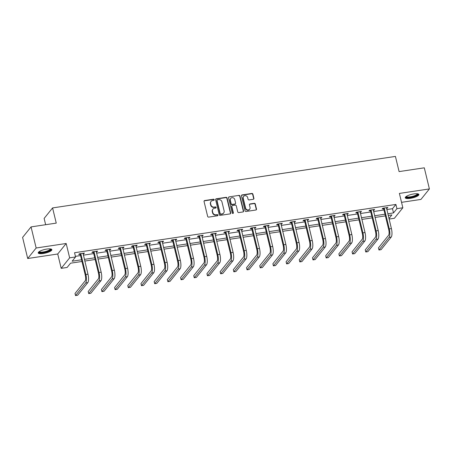 <?xml version="1.0" encoding="UTF-8"?>
<svg xmlns="http://www.w3.org/2000/svg" width="452" height="452" viewBox="0 0 452 452"><rect width="100%" height="100%" fill="white"/><g stroke="black" fill="none" stroke-linecap="round" stroke-linejoin="round"><path stroke-width="0.68" d="M214.22 199.705A0.616 0.565 38.8 0 0 213.497 199.213L204.677 200.541A0.881 0.808 38.8 0 0 204.05 201.49L207.654 216.406A0.881 0.808 38.8 0 0 208.683 217.107L217.502 215.785A0.616 0.565 38.8 0 0 217.943 215.118A0.616 0.565 38.8 0 0 217.226 214.621L216.084 214.796A2.825 2.582 38.8 0 1 212.785 212.542L212.485 211.299A2.825 2.582 38.8 0 1 214.502 208.248L215.644 208.078A0.616 0.565 38.8 0 0 216.084 207.411A0.616 0.565 38.8 0 0 215.361 206.92L214.22 207.089A2.825 2.582 38.8 0 1 210.92 204.841L210.621 203.598A2.825 2.582 38.8 0 1 212.638 200.547L213.779 200.377A0.616 0.565 38.8 0 0 214.22 199.705M213.977 200.304A0.616 0.565 38.8 0 0 213.271 199.501L204.451 200.824A0.881 0.808 38.8 0 0 204.095 200.97M217.706 215.711A0.616 0.565 38.8 0 0 216.994 214.909L215.853 215.079L216.084 214.796M215.841 208.005A0.616 0.565 38.8 0 0 215.129 207.202L213.988 207.372L214.22 207.089M413.846 193.925A7.017 1.831 166.4 0 0 405.246 197.79A7.017 1.831 166.4 0 0 410.286 198.355A7.017 1.831 166.4 0 0 418.885 194.49A7.017 1.831 166.4 0 0 413.846 193.925M46.822 249.069A7.017 1.831 166.4 0 0 38.217 252.934A7.017 1.831 166.4 0 0 43.256 253.504A7.017 1.831 166.4 0 0 51.856 249.64A7.017 1.831 166.4 0 0 46.822 249.069M253.284 199.287A0.881 0.808 38.8 0 0 253.911 198.338L252.9 194.151A0.881 0.808 38.8 0 0 251.866 193.45L242.074 194.919A0.881 0.808 38.8 0 0 241.441 195.874L245.052 210.785A0.881 0.808 38.8 0 0 246.08 211.491L255.877 210.016A0.881 0.808 38.8 0 0 256.504 209.061L255.284 204.01A0.881 0.808 38.8 0 0 254.256 203.31L250.063 203.937A0.881 0.808 38.8 0 0 249.431 204.892L250.035 207.395A2.362 2.158 38.8 0 1 247.368 209.881A2.362 2.158 38.8 0 1 245.594 208.061L243.221 198.247A2.362 2.158 38.8 0 1 245.894 195.761A2.362 2.158 38.8 0 1 247.662 197.58L248.058 199.213A0.881 0.808 38.8 0 0 249.092 199.92L253.284 199.287M386.799 209.558L392.483 208.705L395.907 204.445L396.929 208.666L402.851 207.773L394.398 218.282L389.099 219.079M31.052 226.904L36.154 248.001L27.702 258.51L22.6 237.413L31.052 226.904L56.251 223.118L52.579 207.926L395.421 156.415L399.093 171.602L424.298 167.816L429.4 188.919L399.376 193.428L402.851 207.773M27.702 258.51L57.726 254.001L66.178 243.492L36.154 248.001M66.178 243.492L69.648 257.838L75.569 256.951L72.139 261.211L81.552 259.793M395.907 204.445L74.546 252.73L75.569 256.951M227.085 198.032A0.881 0.808 38.8 0 0 226.051 197.326L216.259 198.801A0.881 0.808 38.8 0 0 215.627 199.756L219.237 214.666A0.881 0.808 38.8 0 0 220.265 215.367L230.062 213.898A0.881 0.808 38.8 0 0 230.689 212.943L227.085 198.032L226.853 198.315A0.881 0.808 38.8 0 0 225.825 197.614L216.028 199.083A0.881 0.808 38.8 0 0 215.672 199.23M229.164 196.863L238.961 195.388A0.881 0.808 38.8 0 1 239.989 196.095L243.6 211.005A0.881 0.808 38.8 0 1 242.967 211.954L238.775 212.587A0.881 0.808 38.8 0 1 237.746 211.881L236.283 205.835A0.881 0.808 38.8 0 0 235.255 205.135L232.469 205.547A0.881 0.808 38.8 0 0 231.842 206.502L233.368 212.796A0.616 0.565 38.8 0 1 232.667 213.451A0.616 0.565 38.8 0 1 232.204 212.971L228.537 197.812A0.881 0.808 38.8 0 1 229.164 196.863L238.961 195.388M401.534 202.338L420.948 199.422L429.4 188.919M52.579 207.926L44.126 218.435L45.646 224.712M75.422 256.34L80.535 255.578M83.366 255.148L93.728 253.595M96.558 253.165L106.921 251.611M109.751 251.188L120.113 249.628M122.944 249.205L133.306 247.645M136.137 247.221L146.499 245.662M149.329 245.238L159.692 243.679M162.522 243.255L172.884 241.701M175.715 241.272L186.077 239.718M188.908 239.294L199.27 237.735M202.1 237.311L212.463 235.752M215.293 235.328L225.655 233.769M228.486 233.345L238.848 231.786M241.679 231.362L252.041 229.808M254.871 229.379L265.234 227.825M268.064 227.396L278.426 225.842M281.257 225.418L291.619 223.859M294.45 223.435L304.812 221.875M307.642 221.452L318.005 219.892M320.835 219.469L331.197 217.915M334.028 217.485L344.39 215.932M347.221 215.502L357.583 213.949M360.413 213.525L370.776 211.965M373.606 211.542L383.968 209.982M83.055 253.883L83.823 253.77L84.394 253.058L79.32 253.821L78.744 254.532L80.117 254.329M96.248 251.905L97.016 251.787L97.587 251.08L92.513 251.843L91.937 252.549L93.31 252.346M109.44 249.922L110.209 249.803L110.78 249.097L105.706 249.86L105.13 250.566L106.502 250.363M122.633 247.939L123.402 247.826L123.972 247.114L118.899 247.877L118.322 248.589L119.695 248.38M135.826 245.956L136.594 245.843L137.165 245.131L132.091 245.894L131.515 246.606L132.888 246.397M149.019 243.973L149.787 243.86L150.358 243.148L145.284 243.91L144.708 244.622L146.081 244.413M162.212 241.989L162.98 241.876L163.551 241.165L158.477 241.927L157.901 242.639L159.273 242.43M175.404 240.012L176.173 239.893L176.743 239.187L171.67 239.95L171.099 240.656L172.466 240.453M188.597 238.029L189.365 237.91L189.936 237.204L184.862 237.967L184.292 238.673L185.659 238.47M201.79 236.046L202.558 235.933L203.129 235.221L198.055 235.984L197.484 236.69L198.852 236.486M214.982 234.063L215.751 233.95L216.322 233.238L211.248 234L210.677 234.712L212.044 234.503M228.175 232.079L228.944 231.966L229.514 231.254L224.441 232.017L223.87 232.729L225.237 232.52M241.368 230.096L242.136 229.983L242.707 229.271L237.633 230.034L237.063 230.746L238.43 230.537M254.561 228.113L255.329 228L255.9 227.294L250.826 228.051L250.255 228.763L251.623 228.559M267.753 226.136L268.522 226.017L269.093 225.311L264.019 226.073L263.448 226.78L264.815 226.576M280.946 224.152L281.715 224.034L282.285 223.328L277.212 224.09L276.641 224.797L278.008 224.593M294.139 222.169L294.907 222.056L295.478 221.344L290.404 222.107L289.834 222.819L291.201 222.61M307.332 220.186L308.1 220.073L308.671 219.361L303.597 220.124L303.026 220.836L304.394 220.627M320.524 218.203L321.293 218.09L321.864 217.378L316.79 218.141L316.219 218.853L317.587 218.644M333.717 216.22L334.486 216.107L335.056 215.395L329.983 216.158L329.412 216.87L330.779 216.666M346.91 214.242L347.678 214.124L348.249 213.417L343.175 214.18L342.605 214.886L343.972 214.683M360.103 212.259L360.871 212.141L361.442 211.434L356.368 212.197L355.797 212.903L357.165 212.7M373.296 210.276L374.064 210.163L374.635 209.451L369.561 210.214L368.99 210.926L370.357 210.717M386.488 208.293L387.257 208.18L387.827 207.468L382.754 208.231L382.183 208.943L383.55 208.734M81.959 261.482L70.54 263.2L67.116 267.454L61.195 268.347L69.648 257.838M57.726 254.001L61.195 268.347M387.816 213.779L393.506 212.926L396.929 208.666M84.383 259.369L94.745 257.815M97.575 257.386L107.938 255.832M110.768 255.403L121.13 253.849M123.961 253.425L134.323 251.866M137.154 251.442L147.516 249.883M150.346 249.459L160.709 247.899M163.539 247.476L173.901 245.922M176.732 245.492L187.094 243.939M189.925 243.509L200.287 241.956M203.117 241.532L213.48 239.972M216.31 239.549L226.672 237.989M229.503 237.566L239.865 236.006M242.696 235.582L253.058 234.023M255.888 233.599L266.251 232.045M269.081 231.616L279.443 230.062M282.274 229.633L292.636 228.079M295.467 227.655L305.829 226.096M308.659 225.672L319.022 224.113M321.852 223.689L332.214 222.13M335.045 221.706L345.407 220.152M348.238 219.723L358.6 218.169M361.43 217.74L371.793 216.186M374.623 215.762L384.985 214.203M388.974 218.553L391.907 214.909L388.228 215.463M385.392 215.892L375.036 217.446M372.199 217.87L361.843 219.429M359.007 219.853L348.65 221.412M345.814 221.836L335.457 223.395M332.621 223.819L322.265 225.373M319.428 225.802L309.072 227.356M306.236 227.785L295.879 229.339M293.043 229.763L282.686 231.322M279.85 231.746L269.494 233.305M266.657 233.729L256.301 235.289M253.465 235.712L243.108 237.266M240.272 237.695L229.915 239.249M227.079 239.679L216.723 241.232M213.886 241.656L203.53 243.216M200.694 243.639L190.337 245.199M187.501 245.622L177.144 247.182M174.308 247.606L163.952 249.165M161.115 249.589L150.759 251.142M147.923 251.572L137.566 253.126M134.73 253.549L124.373 255.109M121.537 255.533L111.181 257.092M108.344 257.516L97.988 259.075M95.152 259.499L84.795 261.058M392.483 208.705L393.506 212.926M83.823 253.77L83.676 253.171M97.016 251.787L96.869 251.188M110.209 249.803L110.062 249.205M123.402 247.826L123.255 247.221M136.594 245.843L136.447 245.238M149.787 243.86L149.64 243.255M162.98 241.876L162.833 241.272M176.173 239.893L176.026 239.294M189.365 237.91L189.218 237.311M202.558 235.933L202.411 235.328M215.751 233.95L215.604 233.345M228.944 231.966L228.797 231.362M242.136 229.983L241.989 229.379M255.329 228L255.182 227.401M268.522 226.017L268.375 225.418M281.715 224.034L281.568 223.435M294.907 222.056L294.76 221.452M308.1 220.073L307.953 219.469M321.293 218.09L321.146 217.485M334.486 216.107L334.339 215.508M347.678 214.124L347.531 213.525M360.871 212.141L360.724 211.542M374.064 210.163L373.917 209.558M387.257 208.18L387.11 207.575M211.078 201.428L210.847 201.711A2.825 2.582 38.8 0 0 210.395 203.88L210.621 203.598M213.988 207.372A2.825 2.582 38.8 0 1 210.694 205.123L210.395 203.88M212.937 209.129L212.711 209.412A2.825 2.582 38.8 0 0 212.254 211.587L212.485 211.299M215.853 215.079A2.825 2.582 38.8 0 1 212.559 212.824L212.254 211.587M230.418 213.751A0.881 0.808 38.8 0 0 230.463 213.225L226.853 198.315M217.452 199.824A0.616 0.565 38.8 0 0 217.011 200.49L220.175 213.576A0.616 0.565 38.8 0 0 220.898 214.073L222.101 213.892A2.825 2.582 38.8 0 0 224.119 210.841L221.955 201.891A2.825 2.582 38.8 0 0 218.655 199.643L217.452 199.824M217.107 200.016L216.881 200.298A0.616 0.565 38.8 0 0 216.779 200.773L217.011 200.49M223.661 213.011L223.435 213.293A2.825 2.582 38.8 0 1 221.875 214.175L220.666 214.355A0.616 0.565 38.8 0 1 219.949 213.864L216.779 200.773M243.323 211.807A0.881 0.808 38.8 0 0 243.368 211.287L239.763 196.377A0.881 0.808 38.8 0 0 238.729 195.671M231.983 205.824L231.757 206.106A0.881 0.808 38.8 0 0 231.616 206.784L233.136 213.084L233.368 212.796M233.125 213.395A0.616 0.565 38.8 0 0 233.136 213.084M234.763 199.558A2.362 2.158 38.8 0 0 230.706 198.417A2.362 2.158 38.8 0 0 230.322 200.23L231.158 203.688A0.881 0.808 38.8 0 0 232.192 204.389L234.972 203.971A0.881 0.808 38.8 0 0 235.599 203.021L234.763 199.558M230.706 198.417L230.475 198.699A2.362 2.158 38.8 0 0 230.096 200.513L230.322 200.23M235.458 203.699L235.232 203.982A0.881 0.808 38.8 0 1 234.741 204.259L231.961 204.671A0.881 0.808 38.8 0 1 230.932 203.971L230.096 200.513M228.938 197.145A0.881 0.808 38.8 0 0 228.582 197.292M243.6 196.434L243.374 196.716A2.362 2.158 38.8 0 0 242.995 198.53L243.221 198.247M249.657 209.208L249.431 209.496A2.362 2.158 38.8 0 1 245.368 208.349L242.995 198.53M256.233 209.869A0.881 0.808 38.8 0 0 256.278 209.349L255.058 204.293A0.881 0.808 38.8 0 0 254.024 203.592L249.832 204.219A0.881 0.808 38.8 0 0 249.476 204.366M253.634 199.14A0.881 0.808 38.8 0 0 253.685 198.62L252.668 194.439A0.881 0.808 38.8 0 0 251.64 193.733L241.843 195.207A0.881 0.808 38.8 0 0 241.487 195.354M80.693 253.617L80.292 254.578L85.287 275.217A4.497 1.396 81.5 0 1 85.162 280.856L75.009 293.478L75.524 295.585L85.671 282.963A6.746 2.091 -98.5 0 0 85.857 274.505L80.863 253.866M75.524 295.585L77.637 295.269L87.79 282.647A6.746 2.091 -98.5 0 0 87.97 274.189L83.021 253.267M80.292 254.578L79.733 253.758M50.635 248.95A6.074 1.582 -13.6 0 1 46.302 251.871A6.074 1.582 -13.6 0 1 39.16 252.312A6.074 1.582 -13.6 0 1 38.991 251.77M39.318 251.544A5.622 1.469 166.4 0 0 39.482 251.764A5.622 1.469 166.4 0 0 45.59 251.493A5.622 1.469 166.4 0 0 50.24 248.899M38.279 252.532A6.972 1.819 166.4 0 0 38.313 252.566A6.972 1.819 166.4 0 0 45.375 252.363A6.972 1.819 166.4 0 0 51.618 249.306M417.665 193.806A6.074 1.582 -13.6 0 1 410.359 197.383A6.074 1.582 -13.6 0 1 406.02 196.62M406.348 196.394A5.622 1.469 166.4 0 0 410.376 196.818A5.622 1.469 166.4 0 0 417.269 193.755M405.308 197.388A6.972 1.819 166.4 0 0 410.133 197.665A6.972 1.819 166.4 0 0 418.648 194.157M93.886 251.634L93.485 252.595L98.48 273.234A4.497 1.396 81.5 0 1 98.355 278.873L88.202 291.495L88.716 293.602L98.864 280.98A6.746 2.091 -98.5 0 0 99.05 272.522L94.056 251.883M88.716 293.602L90.829 293.286L100.982 280.664A6.746 2.091 -98.5 0 0 101.163 272.206L96.214 251.284M93.485 252.595L92.926 251.781M107.079 249.651L106.678 250.611L111.672 271.251A4.497 1.396 81.5 0 1 111.548 276.89L101.395 289.512L101.909 291.625L112.056 279.003A6.746 2.091 -98.5 0 0 112.243 270.539L107.248 249.899M101.909 291.625L104.022 291.303L114.175 278.681A6.746 2.091 -98.5 0 0 114.356 270.223L109.407 249.301M106.678 250.611L106.118 249.798M120.272 247.668L119.87 248.628L124.865 269.268A4.497 1.396 81.5 0 1 124.741 274.906L114.588 287.528L115.102 289.642L125.249 277.019A6.746 2.091 -98.5 0 0 125.436 268.556L120.441 247.916M115.102 289.642L117.215 289.325L127.368 276.697A6.746 2.091 -98.5 0 0 127.549 268.239L122.599 247.317M119.87 248.628L119.311 247.815M133.464 245.69L133.063 246.645L138.058 267.285A4.497 1.396 81.5 0 1 137.933 272.923L127.78 285.545L128.295 287.658L138.442 275.036A6.746 2.091 -98.5 0 0 138.628 266.578L133.634 245.939M128.295 287.658L130.408 287.342L140.561 274.72A6.746 2.091 -98.5 0 0 140.741 266.256L135.792 245.34M133.063 246.645L132.504 245.831M146.657 243.707L146.256 244.662L151.25 265.301A4.497 1.396 81.5 0 1 151.126 270.946L140.973 283.568L141.487 285.675L151.635 273.053A6.746 2.091 -98.5 0 0 151.821 264.595L146.827 243.956M141.487 285.675L143.6 285.359L153.753 272.737A6.746 2.091 -98.5 0 0 153.934 264.279L148.985 243.357M146.256 244.662L145.697 243.848M159.85 241.724L159.449 242.684L164.443 263.324A4.497 1.396 81.5 0 1 164.319 268.963L154.166 281.585L154.68 283.692L164.827 271.07A6.746 2.091 -98.5 0 0 165.014 262.612L160.019 241.973M154.68 283.692L156.793 283.376L166.946 270.754A6.746 2.091 -98.5 0 0 167.127 262.296L162.178 241.374M159.449 242.684L158.889 241.865M173.043 239.741L172.641 240.701L177.636 261.341A4.497 1.396 81.5 0 1 177.512 266.979L167.359 279.602L167.873 281.709L178.02 269.087A6.746 2.091 -98.5 0 0 178.207 260.629L173.212 239.989M167.873 281.709L169.986 281.393L180.139 268.77A6.746 2.091 -98.5 0 0 180.32 260.312L175.37 239.39M172.641 240.701L172.082 239.888M186.235 237.758L185.834 238.718L190.829 259.358A4.497 1.396 81.5 0 1 190.704 264.996L180.551 277.618L181.066 279.731L191.213 267.104A6.746 2.091 -98.5 0 0 191.399 258.646L186.405 238.006M181.066 279.731L183.179 279.409L193.332 266.787A6.746 2.091 -98.5 0 0 193.512 258.329L188.563 237.407M185.834 238.718L185.275 237.905M199.428 235.774L199.027 236.735L204.022 257.374A4.497 1.396 81.5 0 1 203.897 263.013L193.744 275.635L194.258 277.748L204.406 265.126A6.746 2.091 -98.5 0 0 204.592 256.663L199.598 236.023M194.258 277.748L196.371 277.426L206.524 264.804A6.746 2.091 -98.5 0 0 206.705 256.346L201.756 235.424M199.027 236.735L198.468 235.921M212.621 233.791L212.22 234.752L217.214 255.391A4.497 1.396 81.5 0 1 217.09 261.03L206.937 273.652L207.451 275.765L217.598 263.143A6.746 2.091 -98.5 0 0 217.785 254.685L212.79 234.046M207.451 275.765L209.564 275.449L219.717 262.827A6.746 2.091 -98.5 0 0 219.898 254.363L214.949 233.447M212.22 234.752L211.66 233.938M225.814 231.814L225.412 232.769L230.407 253.408A4.497 1.396 81.5 0 1 230.283 259.052L220.13 271.675L220.644 273.782L230.791 261.16A6.746 2.091 -98.5 0 0 230.978 252.702L225.983 232.062M220.644 273.782L222.757 273.466L232.91 260.844A6.746 2.091 -98.5 0 0 233.091 252.385L228.141 231.464M225.412 232.769L224.853 231.955M239.006 229.831L238.605 230.786L243.6 251.431A4.497 1.396 81.5 0 1 243.475 257.069L233.322 269.691L233.837 271.799L243.984 259.177A6.746 2.091 -98.5 0 0 244.17 250.719L239.176 230.079M233.837 271.799L235.95 271.482L246.103 258.86A6.746 2.091 -98.5 0 0 246.283 250.402L241.334 229.48M238.605 230.786L238.046 229.972M252.199 227.848L251.798 228.808L256.792 249.447A4.497 1.396 81.5 0 1 256.668 255.086L246.515 267.708L247.029 269.816L257.177 257.194A6.746 2.091 -98.5 0 0 257.363 248.736L252.369 228.096M247.029 269.816L249.142 269.499L259.295 256.877A6.746 2.091 -98.5 0 0 259.476 248.419L254.527 227.497M251.798 228.808L251.239 227.994M265.392 225.864L264.991 226.825L269.985 247.464A4.497 1.396 81.5 0 1 269.861 253.103L259.708 265.725L260.222 267.833L270.369 255.21A6.746 2.091 -98.5 0 0 270.556 246.752L265.561 226.113M260.222 267.833L262.335 267.516L272.488 254.894A6.746 2.091 -98.5 0 0 272.669 246.436L267.72 225.514M264.991 226.825L264.431 226.011M278.585 223.881L278.183 224.842L283.178 245.481A4.497 1.396 81.5 0 1 283.054 251.12L272.901 263.742L273.415 265.855L283.562 253.233A6.746 2.091 -98.5 0 0 283.749 244.769L278.754 224.13M273.415 265.855L275.528 265.533L285.681 252.911A6.746 2.091 -98.5 0 0 285.862 244.453L280.912 223.531M278.183 224.842L277.624 224.028M291.777 221.898L291.376 222.859L296.371 243.498A4.497 1.396 81.5 0 1 296.246 249.137L286.093 261.759L286.608 263.872L296.755 251.25A6.746 2.091 -98.5 0 0 296.941 242.792L291.947 222.147M286.608 263.872L288.721 263.556L298.874 250.933A6.746 2.091 -98.5 0 0 299.054 242.47L294.105 221.553M291.376 222.859L290.817 222.045M304.97 219.921L304.569 220.875L309.563 241.515A4.497 1.396 81.5 0 1 309.439 247.154L299.286 259.781L299.8 261.889L309.948 249.267A6.746 2.091 -98.5 0 0 310.134 240.809L305.14 220.169M299.8 261.889L301.913 261.572L312.066 248.95A6.746 2.091 -98.5 0 0 312.247 240.487L307.298 219.57M304.569 220.875L304.01 220.062M318.163 217.937L317.762 218.892L322.756 239.532A4.497 1.396 81.5 0 1 322.632 245.176L312.479 257.798L312.993 259.906L323.14 247.284A6.746 2.091 -98.5 0 0 323.327 238.825L318.332 218.186M312.993 259.906L315.106 259.589L325.259 246.967A6.746 2.091 -98.5 0 0 325.44 238.509L320.491 217.587M317.762 218.892L317.202 218.079M331.356 215.954L330.954 216.915L335.949 237.554A4.497 1.396 81.5 0 1 335.825 243.193L325.672 255.815L326.186 257.922L336.333 245.3A6.746 2.091 -98.5 0 0 336.52 236.842L331.525 216.203M326.186 257.922L328.299 257.606L338.452 244.984A6.746 2.091 -98.5 0 0 338.633 236.526L333.683 215.604M330.954 216.915L330.395 216.096M344.548 213.971L344.147 214.932L349.142 235.571A4.497 1.396 81.5 0 1 349.017 241.21L338.864 253.832L339.379 255.939L349.526 243.317A6.746 2.091 -98.5 0 0 349.712 234.859L344.718 214.22M339.379 255.939L341.492 255.623L351.645 243.001A6.746 2.091 -98.5 0 0 351.825 234.543L346.876 213.621M344.147 214.932L343.588 214.118M357.741 211.988L357.34 212.948L362.334 233.588A4.497 1.396 81.5 0 1 362.21 239.227L352.057 251.849L352.571 253.962L362.719 241.34A6.746 2.091 -98.5 0 0 362.905 232.876L357.911 212.237M352.571 253.962L354.684 253.64L364.837 241.018A6.746 2.091 -98.5 0 0 365.018 232.56L360.069 211.638M357.34 212.948L356.781 212.135M370.934 210.005L370.533 210.965L375.527 231.605A4.497 1.396 81.5 0 1 375.403 237.243L365.25 249.866L365.764 251.979L375.911 239.357A6.746 2.091 -98.5 0 0 376.098 230.893L371.103 210.253M365.764 251.979L367.877 251.662L378.03 239.035A6.746 2.091 -98.5 0 0 378.211 230.576L373.262 209.655M370.533 210.965L369.973 210.152M384.127 208.027L383.725 208.982L388.72 229.622A4.497 1.396 81.5 0 1 388.596 235.26L378.443 247.882L378.957 249.996L389.104 237.373A6.746 2.091 -98.5 0 0 389.291 228.915L384.296 208.276M378.957 249.996L381.07 249.679L391.223 237.057A6.746 2.091 -98.5 0 0 391.404 228.593L386.454 207.677M383.725 208.982L383.166 208.169M213.271 199.501L213.497 199.213M216.994 214.909L217.226 214.621M215.129 207.202L215.361 206.92M210.694 205.123L210.92 204.841M212.559 212.824L212.785 212.542M204.451 200.824L204.677 200.541M230.463 213.225L230.689 212.943M216.028 199.083L216.259 198.801M225.825 197.614L226.051 197.326M219.949 213.864L220.175 213.576M220.666 214.355L220.898 214.073M221.875 214.175L222.101 213.892M239.763 196.377L239.989 196.095M243.368 211.287L243.6 211.005M231.616 206.784L231.842 206.502M230.932 203.971L231.158 203.688M231.961 204.671L232.192 204.389M234.741 204.259L234.972 203.971M245.368 208.349L245.594 208.061M249.832 204.219L250.063 203.937M254.024 203.592L254.256 203.31M255.058 204.293L255.284 204.01M256.278 209.349L256.504 209.061M241.843 195.207L242.074 194.919M251.64 193.733L251.866 193.45M252.668 194.439L252.9 194.151M253.685 198.62L253.911 198.338M85.857 274.505L87.97 274.189M85.671 282.963L87.79 282.647M99.05 272.522L101.163 272.206M98.864 280.98L100.982 280.664M112.243 270.539L114.356 270.223M112.056 279.003L114.175 278.681M125.436 268.556L127.549 268.239M125.249 277.019L127.368 276.697M138.628 266.578L140.741 266.256M138.442 275.036L140.561 274.72M151.821 264.595L153.934 264.279M151.635 273.053L153.753 272.737M165.014 262.612L167.127 262.296M164.827 271.07L166.946 270.754M178.207 260.629L180.32 260.312M178.02 269.087L180.139 268.77M191.399 258.646L193.512 258.329M191.213 267.104L193.332 266.787M204.592 256.663L206.705 256.346M204.406 265.126L206.524 264.804M217.785 254.685L219.898 254.363M217.598 263.143L219.717 262.827M230.978 252.702L233.091 252.385M230.791 261.16L232.91 260.844M244.17 250.719L246.283 250.402M243.984 259.177L246.103 258.86M257.363 248.736L259.476 248.419M257.177 257.194L259.295 256.877M270.556 246.752L272.669 246.436M270.369 255.21L272.488 254.894M283.749 244.769L285.862 244.453M283.562 253.233L285.681 252.911M296.941 242.792L299.054 242.47M296.755 251.25L298.874 250.933M310.134 240.809L312.247 240.487M309.948 249.267L312.066 248.95M323.327 238.825L325.44 238.509M323.14 247.284L325.259 246.967M336.52 236.842L338.633 236.526M336.333 245.3L338.452 244.984M349.712 234.859L351.825 234.543M349.526 243.317L351.645 243.001M362.905 232.876L365.018 232.56M362.719 241.34L364.837 241.018M376.098 230.893L378.211 230.576M375.911 239.357L378.03 239.035M389.291 228.915L391.404 228.593M389.104 237.373L391.223 237.057"/></g></svg>
